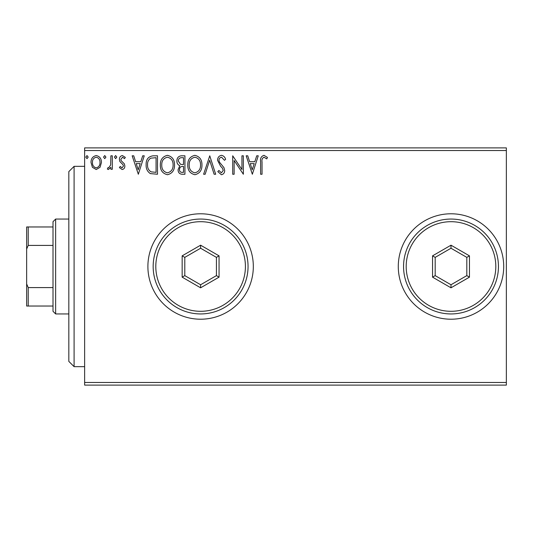 <?xml version="1.0" encoding="UTF-8"?>
<svg xmlns="http://www.w3.org/2000/svg" width="533" height="533" viewBox="0 0 533 533"><rect width="100%" height="100%" fill="white"/><g stroke="black" fill="none" stroke-linecap="round" stroke-linejoin="round"><path stroke-width="0.8" d="M398.284 266.5A52.714 52.714 0 0 0 450.998 319.214A52.714 52.714 0 0 0 503.712 266.5A52.714 52.714 0 0 0 450.998 213.786A52.714 52.714 0 0 0 398.284 266.5M147.894 266.5A52.714 52.714 0 0 0 200.608 319.214A52.714 52.714 0 0 0 253.322 266.5A52.714 52.714 0 0 0 200.608 213.786A52.714 52.714 0 0 0 147.894 266.5M506.35 385.106L84.634 385.106L84.634 382.474L506.35 382.474L506.35 385.106M506.35 150.526L84.634 150.526L84.634 147.894L506.35 147.894L506.35 382.474M100.051 167.289L96.22 169.521L92.402 167.295L91.023 162.505C90.983 158.681 92.722 156.369 96.22 155.563C99.731 156.362 101.463 158.674 101.43 162.505L100.051 167.289M112.31 155.803L112.31 169.281L110.891 169.281L110.891 167.295L108.426 169.521L107.346 169.054L108.019 167.622L108.659 167.862L110.671 164.957L110.891 155.803L112.31 155.803M122.144 169.521L119.405 167.602L120.238 166.443L122.057 167.862L123.429 166.049L123.09 164.824L119.872 161.546L119.405 159.46C119.392 157.288 120.391 155.989 122.403 155.563L125.322 157.388L124.509 158.641L122.557 157.222L120.824 159.387L121.164 160.673L124.396 163.904L124.849 165.983C124.875 167.962 123.976 169.141 122.144 169.521M153.204 155.803L157.488 155.803L157.488 174.251L150.306 173.585C147.308 171.506 145.922 168.575 146.135 164.79C145.922 159.467 148.281 156.469 153.204 155.803M184.931 155.803L184.931 174.251L182.319 174.251C179.508 174.111 178.095 172.585 178.069 169.681L179.801 165.756C177.842 164.817 176.869 163.245 176.883 161.039C176.903 157.988 178.355 156.242 181.24 155.803L184.931 155.803M209.762 155.803L215.678 174.251L214.133 174.251L209.649 160.253L205.158 174.251L203.613 174.251L209.762 155.803M241.935 155.803L243.354 155.803L243.354 174.251L234.127 160.493L234.127 174.251L232.708 174.251L232.708 155.803L241.935 169.527L241.935 155.803M262.043 161.979L262.043 174.251L260.617 174.251L260.617 161.792C260.051 158.441 261.177 156.289 263.995 155.33L267.479 157.455L266.76 158.874L264.008 157.222C262.269 158.128 261.61 159.713 262.043 161.979M84.634 150.526L84.634 382.474M252.342 174.251L246.193 155.803L247.738 155.803L249.631 161.712L254.814 161.712L256.713 155.803L258.252 155.803L252.342 174.251M221.468 155.33C223.613 155.763 224.993 157.108 225.612 159.36L224.46 160.293L221.568 157.222C219.882 157.521 219.023 158.567 218.99 160.346L219.456 162.159L223.94 167.609L224.666 170.42C224.693 172.812 223.594 174.244 221.368 174.724L217.804 171.599L218.916 170.467L221.388 172.832L223.247 170.493L222.388 168.108L220.635 166.276L217.571 160.32C217.597 157.555 218.896 155.889 221.468 155.33M201.96 164.944C202.06 170.207 199.728 173.465 194.951 174.724C190.068 173.585 187.676 170.353 187.769 165.03C187.676 159.76 190.034 156.529 194.838 155.33C199.648 156.489 202.027 159.693 201.96 164.944M174.518 164.944C174.624 170.207 172.286 173.465 167.515 174.724C162.632 173.585 160.233 170.353 160.326 165.03C160.24 159.76 162.598 156.529 167.402 155.33C172.212 156.489 174.584 159.693 174.518 164.944M138.327 174.251L132.177 155.803L133.723 155.803L135.622 161.712L140.805 161.712L142.697 155.803L144.243 155.803L138.327 174.251M116.807 157.102L115.621 158.641L114.442 157.102L115.621 155.563L116.807 157.102M105.927 157.102L104.741 158.641L103.562 157.102L104.741 155.563L105.927 157.102M88.185 157.102L86.999 158.641L85.82 157.102L86.999 155.563L88.185 157.102M250.237 163.604L252.229 169.8L254.208 163.604L250.237 163.604M189.188 165.037C189.115 169.254 191.021 171.853 194.891 172.832C198.742 171.813 200.628 169.181 200.541 164.95C200.608 160.753 198.722 158.174 194.891 157.222C190.994 158.174 189.095 160.779 189.188 165.037M182.039 172.359L183.512 172.359L183.512 166.443L182.786 166.443C180.66 166.429 179.561 167.495 179.488 169.647C179.494 171.373 180.341 172.279 182.039 172.359M182.792 164.55L183.512 164.55L183.512 157.695L181.886 157.695C179.628 157.655 178.435 158.774 178.302 161.039L180.534 164.331L182.792 164.55M161.746 165.037C161.679 169.254 163.578 171.853 167.449 172.832C171.306 171.813 173.185 169.181 173.098 164.95C173.172 160.753 171.286 158.174 167.449 157.222C163.558 158.174 161.659 160.779 161.746 165.037M156.069 172.359L156.069 157.695L150.746 158.161C148.441 159.7 147.374 161.912 147.554 164.797C147.374 167.902 148.54 170.247 151.052 171.839L156.069 172.359M136.228 163.604L138.214 169.8L140.199 163.604L136.228 163.604M92.442 162.492C92.382 165.357 93.641 167.142 96.226 167.862C98.812 167.149 100.071 165.357 100.011 162.492C100.077 159.64 98.818 157.881 96.226 157.222C93.641 157.881 92.376 159.64 92.442 162.492M74.094 366.657L68.824 361.387L68.824 171.613L74.094 166.343L74.094 366.657L84.634 366.657M55.645 313.944L53.007 311.305L53.007 221.695L55.645 219.056L55.645 313.944L68.824 313.944M53.007 245.413L28.229 245.413L26.65 249.024L26.65 226.965L28.229 226.965L28.229 245.413M53.007 306.035L26.65 306.035L26.65 249.024M26.65 283.976L28.229 287.587L28.229 306.035M53.007 287.587L28.229 287.587M53.007 226.965L28.229 226.965M245.413 266.5A44.805 44.805 0 0 0 200.608 221.695A44.805 44.805 0 0 0 155.803 266.5A44.805 44.805 0 0 0 200.608 311.305A44.805 44.805 0 0 0 245.413 266.5M153.164 266.5A47.444 47.444 0 0 1 200.608 219.056A47.444 47.444 0 0 1 248.052 266.5A47.444 47.444 0 0 1 200.608 313.944A47.444 47.444 0 0 1 153.164 266.5M182.159 277.153L182.159 255.847L200.608 245.193L219.056 255.847L219.056 277.153L200.608 287.807L182.159 277.153L184.791 275.628L200.608 284.762L216.425 275.628L216.425 257.372L200.608 248.238L184.791 257.372L184.791 275.628M200.608 287.807L200.608 284.762M216.425 275.628L219.056 277.153M216.425 257.372L219.056 255.847M200.608 248.238L200.608 245.193M182.159 255.847L184.791 257.372M495.81 266.5A44.805 44.805 0 0 0 450.998 221.695A44.805 44.805 0 0 0 406.193 266.5A44.805 44.805 0 0 0 450.998 311.305A44.805 44.805 0 0 0 495.81 266.5M403.554 266.5A47.444 47.444 0 0 1 450.998 219.056A47.444 47.444 0 0 1 498.442 266.5A47.444 47.444 0 0 1 450.998 313.944A47.444 47.444 0 0 1 403.554 266.5M432.549 277.153L432.549 255.847L450.998 245.193L469.453 255.847L469.453 277.153L450.998 287.807L432.549 277.153L435.188 275.628L450.998 284.762L466.815 275.628L466.815 257.372L450.998 248.238L435.188 257.372L435.188 275.628M450.998 287.807L450.998 284.762M466.815 275.628L469.453 277.153M466.815 257.372L469.453 255.847M450.998 248.238L450.998 245.193M432.549 255.847L435.188 257.372M74.094 166.343L84.634 166.343M55.645 219.056L68.824 219.056"/></g></svg>
